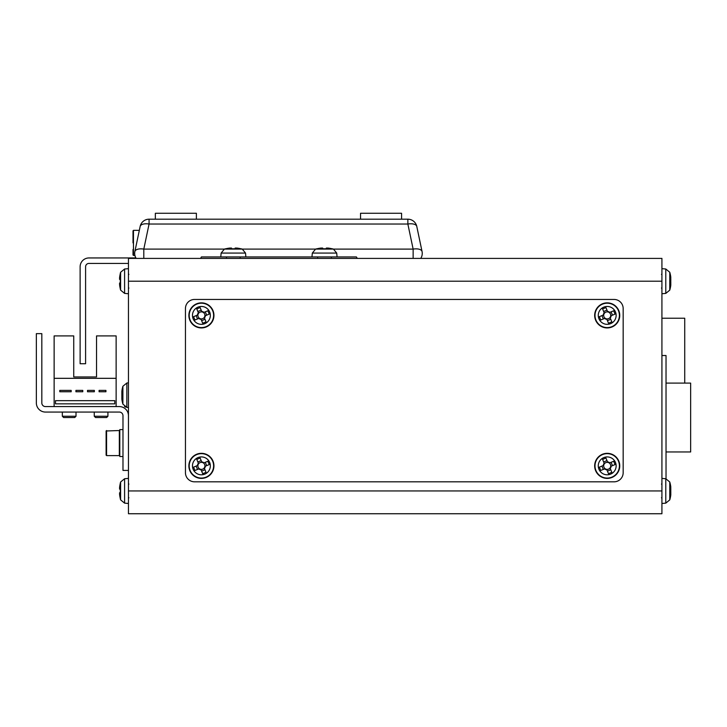 <?xml version="1.0" encoding="UTF-8"?>
<svg xmlns="http://www.w3.org/2000/svg" width="727" height="727" viewBox="0 0 727 727"><rect width="100%" height="100%" fill="white"/><g stroke="black" fill="none" stroke-linecap="round" stroke-linejoin="round"><path stroke-width="1.09" d="M126.871 407.393L122.89 404.121L122.89 386.255L126.871 382.993L126.843 407.384L128.452 407.529L128.452 478.402L128.452 470.424L122.981 470.424L122.981 415.708A3.644 3.644 0 0 0 119.337 412.064A3.644 3.644 0 0 1 122.981 415.708M122.281 388.963A31.87 26.926 180 0 0 121.863 391.253L121.863 391.235A31.915 31.915 0 0 1 122.563 387.455L122.563 387.455A31.915 31.915 0 0 1 122.89 386.255L126.871 382.993L128.452 382.847L128.452 351.877A371.606 371.606 0 0 1 128.452 351.714M196.39 219.19L196.39 213.265L155.351 213.265L155.351 219.19M401.577 219.19L401.577 213.265L360.537 213.265L360.537 219.19M200.588 258.403L201.406 256.94L356.43 256.94L357.257 258.403M422.051 251.506A9.115 4.208 168.1 0 0 413.136 249.107L407.856 224.025A9.115 4.208 -11.9 0 1 416.78 226.433L422.051 251.506A9.115 9.115 0 0 1 420.751 258.403M134.913 255.441L133.468 255.441L133.468 230.359L139.32 230.359L140.157 226.433A9.115 4.208 11.9 0 1 149.071 224.025L143.801 249.107A9.115 4.208 -168.1 0 0 134.877 251.506L140.157 226.433A9.115 9.115 0 0 1 149.071 219.19L407.856 219.19A9.115 9.115 0 0 1 416.78 226.433M134.677 253.387A9.115 9.115 0 0 1 134.877 251.506A9.115 9.115 0 0 0 136.176 258.403A9.115 9.115 0 0 1 134.677 253.387M135.894 257.949L88.948 257.949A8.833 8.833 0 0 0 80.124 266.773L80.124 363.727L85.595 363.727L85.595 266.773A3.362 3.362 0 0 1 88.948 263.419L128.452 263.419M128.452 490.943L128.452 258.403L661.924 258.403L661.924 513.735L128.452 513.735L128.452 490.943L661.924 490.943M666.032 478.766L666.032 355.521L661.924 355.521M661.924 318.235L684.725 318.235L684.725 383.102M666.032 451.958L690.65 451.958L690.65 383.102L666.032 383.102M614.051 299.442A9.115 9.115 0 0 1 623.166 308.557L623.166 472.704A9.115 9.115 0 0 1 614.051 481.819L194.563 481.819A9.115 9.115 0 0 1 185.449 472.704L185.449 308.557A9.115 9.115 0 0 1 194.563 299.442L614.051 299.442M670.739 487.926L670.794 486.999A31.87 29.453 180 0 0 670.694 486.209A31.915 31.915 0 0 0 669.767 482.001L669.767 499.876A31.915 31.915 0 0 0 670.694 495.669A31.87 29.453 0 0 1 670.049 498.758M670.739 493.951A31.87 29.453 180 0 0 670.794 493.506L670.794 491.261A31.87 12.168 0 0 0 670.694 490.943M670.694 486.209A31.87 29.453 180 0 0 670.049 483.128A31.161 10.651 151.7 0 1 670.049 484.5A31.87 29.453 0 0 1 670.794 488.38L670.794 490.616A31.87 12.168 180 0 1 670.049 492.215A31.161 25.772 52.6 0 1 670.094 493.897A31.161 25.772 52.6 0 1 670.049 495.55A31.87 12.168 0 0 0 670.794 493.951L670.794 494.878A31.87 29.453 0 0 1 670.694 495.669M670.794 493.951L670.094 493.933M670.794 493.506L670.094 493.451M661.924 293.735L665.787 293.399L665.787 268.999L669.767 272.262L669.767 290.137A31.915 31.915 0 0 0 670.694 285.929A31.87 29.453 0 0 1 670.049 289.019M670.739 278.187L670.794 277.26A31.87 29.453 180 0 0 670.694 276.469A31.87 29.453 180 0 0 670.049 273.388A31.161 10.651 151.7 0 1 670.049 274.761A31.87 29.453 0 0 1 670.794 278.641L670.794 280.876A31.87 12.168 180 0 1 670.049 282.476A31.161 25.772 52.6 0 1 670.094 284.148A31.161 25.772 52.6 0 1 670.049 285.811A31.87 12.168 0 0 0 670.794 284.212L670.794 285.138A31.87 29.453 0 0 1 670.694 285.929M670.739 284.212A31.87 29.453 180 0 0 670.794 283.766L670.794 281.522A31.87 12.168 0 0 0 670.694 281.204M670.794 284.212L670.094 284.193M670.794 283.766L670.094 283.712M203.969 462.854L203.505 463.044A3.517 3.517 0 0 0 197.926 465.344A3.517 3.517 0 0 0 204.223 467.961A3.517 3.517 0 0 0 204.887 466.38L209.222 464.589A31.161 13.904 -112.4 0 0 208.558 462.908A31.161 13.904 -112.4 0 0 207.84 461.254L203.969 462.854A3.953 3.953 0 0 0 201.733 461.918L200.134 458.046A31.161 13.904 157.6 0 0 196.79 459.428L198.398 463.299A3.953 3.953 0 0 0 197.462 465.534L193.591 467.134A31.161 13.904 67.6 0 0 194.263 468.815A31.161 13.904 67.6 0 0 194.972 470.478L198.844 468.879A3.953 3.953 0 0 0 201.079 469.806L202.679 473.677A31.161 13.904 -22.4 0 0 206.023 472.296L204.423 468.424A3.953 3.953 0 0 0 205.35 466.189M209.667 462.454A8.933 8.933 0 0 0 197.998 457.601A8.933 8.933 0 0 0 193.146 469.278A8.933 8.933 0 0 0 204.823 474.122A8.933 8.933 0 0 0 209.667 462.454M206.195 477.448A12.541 12.541 0 0 0 212.993 461.072A12.541 12.541 0 0 0 196.617 454.275A12.541 12.541 0 0 0 189.82 470.651A12.541 12.541 0 0 0 206.195 477.448M198.844 468.879L199.307 468.688M197.926 465.344L197.462 465.534M197.517 469.424L196.136 466.089M204.969 469.751L201.633 471.132M204.887 466.38A3.517 3.517 0 0 0 203.505 463.044M205.296 462.299L206.677 465.634M197.844 461.972L201.179 460.591M201.924 462.381L201.733 461.918M198.398 463.299L198.589 463.762M200.888 469.342L201.079 469.806M204.423 468.424L204.223 467.961M120.609 272.262L124.59 268.999L124.59 293.399L120.609 290.137L120.609 272.262A31.915 31.915 0 0 0 120.282 273.47L120.282 273.47M120.609 290.137A31.915 31.915 0 0 1 120.282 288.937L120.282 288.937M120.337 279.395A31.161 27.89 -90 0 0 120.337 283.003A31.161 27.89 -90 0 1 120.337 279.395L119.582 279.395L119.582 277.678A31.87 31.87 0 0 1 120.337 273.488M120.337 288.91A31.87 31.87 0 0 1 119.582 284.72L119.582 283.003L120.337 283.003M120.609 482.001L124.59 478.739L124.59 503.139L120.609 499.876L120.609 482.001A31.915 31.915 0 0 0 120.282 483.21L120.282 483.21M120.609 499.876A31.915 31.915 0 0 1 120.282 498.677L120.282 498.677M120.337 489.135A31.161 27.89 -90 0 0 120.337 492.742A31.161 27.89 -90 0 1 120.337 489.135L119.582 489.135L119.582 487.417A31.87 31.87 0 0 1 120.337 483.228M120.337 498.649A31.87 31.87 0 0 1 119.582 494.46L119.582 492.742L120.337 492.742M609.771 462.854L609.308 463.044A3.517 3.517 0 0 0 603.728 465.344A3.517 3.517 0 0 0 610.035 467.961A3.517 3.517 0 0 0 610.689 466.38L615.024 464.589A31.161 13.904 -112.4 0 0 614.36 462.908A31.161 13.904 -112.4 0 0 613.643 461.254L609.771 462.854A3.953 3.953 0 0 0 607.536 461.918L605.936 458.046A31.161 13.904 157.6 0 0 602.601 459.428L604.201 463.299A3.953 3.953 0 0 0 603.265 465.534L599.393 467.134A31.161 13.904 67.6 0 0 600.066 468.815A31.161 13.904 67.6 0 0 600.775 470.478L604.646 468.879A3.953 3.953 0 0 0 606.881 469.806L608.481 473.677A31.161 13.904 -22.4 0 0 611.825 472.296L610.226 468.424A3.953 3.953 0 0 0 611.153 466.189M615.469 462.454A8.933 8.933 0 0 0 603.801 457.601A8.933 8.933 0 0 0 598.948 469.278A8.933 8.933 0 0 0 610.625 474.122A8.933 8.933 0 0 0 615.469 462.454M611.998 477.448A12.541 12.541 0 0 0 618.795 461.072A12.541 12.541 0 0 0 602.419 454.275A12.541 12.541 0 0 0 595.622 470.651A12.541 12.541 0 0 0 611.998 477.448M604.646 468.879L605.109 468.688M603.728 465.344L603.265 465.534M603.319 469.424L601.938 466.089M610.771 469.751L607.436 471.132M610.689 466.38A3.517 3.517 0 0 0 609.308 463.044M611.098 462.299L612.479 465.634M603.646 461.972L606.981 460.591M607.727 462.381L607.536 461.918M604.201 463.299L604.391 463.762M606.691 469.342L606.881 469.806M610.226 468.424L610.035 467.961M203.969 312.383L203.505 312.574A3.517 3.517 0 0 0 197.926 314.882A3.517 3.517 0 0 0 204.223 317.499A3.517 3.517 0 0 0 204.887 315.909L209.222 314.119A31.161 13.904 -112.4 0 0 208.558 312.446A31.161 13.904 -112.4 0 0 207.84 310.783L203.969 312.383A3.953 3.953 0 0 0 201.733 311.456L200.134 307.585A31.161 13.904 157.6 0 0 196.79 308.957L198.398 312.837A3.953 3.953 0 0 0 197.462 315.073L193.591 316.672A31.161 13.904 67.6 0 0 194.263 318.353A31.161 13.904 67.6 0 0 194.972 320.007L198.844 318.408A3.953 3.953 0 0 0 201.079 319.335L202.679 323.215A31.161 13.904 -22.4 0 0 206.023 321.834L204.423 317.963A3.953 3.953 0 0 0 205.35 315.718M209.667 311.983A8.933 8.933 0 0 0 197.998 307.139A8.933 8.933 0 0 0 193.146 318.808A8.933 8.933 0 0 0 204.823 323.651A8.933 8.933 0 0 0 209.667 311.983M206.195 326.986A12.541 12.541 0 0 0 212.993 310.611A12.541 12.541 0 0 0 196.617 303.804A12.541 12.541 0 0 0 189.82 320.18A12.541 12.541 0 0 0 206.195 326.986M198.844 318.408L199.307 318.217M197.926 314.882L197.462 315.073M197.517 318.962L196.136 315.618M204.969 319.289L201.633 320.671M204.887 315.909A3.517 3.517 0 0 0 203.505 312.574M205.296 311.838L206.677 315.173M197.844 311.501L201.179 310.129M201.924 311.919L201.733 311.456M198.398 312.837L198.589 313.301M200.888 318.871L201.079 319.335M204.423 317.963L204.223 317.499M609.771 312.383L609.308 312.574A3.517 3.517 0 0 0 603.728 314.882A3.517 3.517 0 0 0 610.035 317.499A3.517 3.517 0 0 0 610.689 315.909L615.024 314.119A31.161 13.904 -112.4 0 0 614.36 312.446A31.161 13.904 -112.4 0 0 613.643 310.783L609.771 312.383A3.953 3.953 0 0 0 607.536 311.456L605.936 307.585A31.161 13.904 157.6 0 0 602.601 308.957L604.201 312.837A3.953 3.953 0 0 0 603.265 315.073L599.393 316.672A31.161 13.904 67.6 0 0 600.066 318.353A31.161 13.904 67.6 0 0 600.775 320.007L604.646 318.408A3.953 3.953 0 0 0 606.881 319.335L608.481 323.215A31.161 13.904 -22.4 0 0 611.825 321.834L610.226 317.963A3.953 3.953 0 0 0 611.153 315.718M615.469 311.983A8.933 8.933 0 0 0 603.801 307.139A8.933 8.933 0 0 0 598.948 318.808A8.933 8.933 0 0 0 610.625 323.651A8.933 8.933 0 0 0 615.469 311.983M611.998 326.986A12.541 12.541 0 0 0 618.795 310.611A12.541 12.541 0 0 0 602.419 303.804A12.541 12.541 0 0 0 595.622 320.18A12.541 12.541 0 0 0 611.998 326.986M604.646 318.408L605.109 318.217M603.728 314.882L603.265 315.073M603.319 318.962L601.938 315.618M610.771 319.289L607.436 320.671M610.689 315.909A3.517 3.517 0 0 0 609.308 312.574M611.098 311.838L612.479 315.173M603.646 311.501L606.981 310.129M607.727 311.919L607.536 311.456M604.201 312.837L604.391 313.301M606.691 318.871L606.881 319.335M610.226 317.963L610.035 317.499M122.89 404.121A31.915 31.915 0 0 1 122.563 402.922L122.563 402.922A31.915 31.915 0 0 1 121.863 399.141L121.863 396.997L122.609 396.997A31.161 27.89 -90 0 1 122.609 393.38A31.161 27.89 -90 0 0 122.609 396.997M122.609 393.38L121.863 393.38L121.863 391.671A31.87 31.87 0 0 1 122.609 387.482M122.609 402.894A31.87 31.87 0 0 1 121.863 398.705M143.801 258.403L143.801 249.107L242.255 249.097A31.915 31.915 0 0 0 241.055 248.77L241.055 248.77M316.781 248.77L316.781 248.77A31.915 31.915 0 0 0 315.582 249.097L333.448 249.097L336.719 253.078L312.319 253.078L315.582 249.097L242.273 249.107L245.526 253.078L221.126 253.078L224.389 249.097A31.915 31.915 0 0 1 225.588 248.77L225.588 248.77M235.13 248.825A31.161 27.89 -0 0 0 231.522 248.825A31.161 27.89 0 0 1 235.13 248.825L235.13 248.071L236.838 248.071A31.87 31.87 0 0 1 241.037 248.825M225.615 248.825A31.87 31.87 0 0 1 229.805 248.071L231.522 248.071L231.522 248.825M326.323 248.825A31.161 27.89 -0 0 0 322.706 248.825A31.161 27.89 0 0 1 326.323 248.825L326.323 248.071L328.031 248.071A31.87 31.87 0 0 1 332.221 248.825L332.221 248.825M413.136 258.403L413.136 249.107L333.466 249.107A31.915 31.915 0 0 0 332.248 248.77M316.808 248.825A31.87 31.87 0 0 1 320.998 248.071L322.706 248.071L322.706 248.825M122.281 396.997A31.87 17.048 180 0 1 121.863 395.543L121.863 396.997M121.863 395.543L121.863 393.38M133.014 242.9L133.014 230.813L133.014 242.9M133.014 230.813L133.014 236.32M133.014 254.986L133.014 249.479M128.452 415.708L128.452 417.989L128.452 415.708A9.115 9.115 0 0 0 119.337 406.584L45.465 406.584A3.644 3.644 0 0 1 41.821 402.94L41.821 333.638L36.35 333.638L36.35 402.94A9.115 9.115 0 0 0 45.465 412.064L119.337 412.064M54.134 378.322L54.134 335.91L73.736 335.91L73.736 376.95L96.537 376.95L96.537 335.91L116.138 335.91L116.138 378.322L54.134 378.322L54.134 406.584M116.138 406.584L116.138 378.322M73.736 376.95L96.537 376.95L73.736 376.95M71.182 390.399L59.787 390.399L59.787 391.771L71.182 391.771L71.182 390.399M94.346 390.399L87.513 390.399L87.513 391.771L94.346 391.771L94.346 390.399M114.775 400.659L55.497 400.659L55.497 403.848L114.775 403.848L114.775 400.659M105.933 390.399L99.09 390.399L99.09 391.771L105.933 391.771L105.933 390.399M75.926 391.771L82.769 391.771L82.769 390.399L75.926 390.399L75.926 391.771M106.115 430.984L106.569 430.529L106.569 455.602L119.337 455.602L119.337 430.529L106.115 430.984L106.115 455.147L106.115 439.771M122.981 456.52L119.791 456.52L119.791 429.612L122.981 429.612M76.017 416.253L74.736 417.534L63.622 417.534L62.34 416.253L76.017 416.253L76.017 412.064M107.932 416.253L106.66 417.534L95.537 417.534L94.256 416.253L107.932 416.253L107.932 412.064M36.35 333.638L36.35 402.94M45.465 406.584A3.644 3.644 0 0 1 41.821 402.94M106.115 449.649L106.115 455.147L106.115 449.649M140.157 226.433A9.115 9.115 0 0 1 149.071 219.19L149.071 224.025L407.856 224.025L407.856 219.19M128.452 281.204L661.924 281.204M661.924 478.402L665.787 478.739L665.787 503.139L669.767 499.876M206.068 477.139A12.205 12.205 0 0 0 212.684 461.2A12.205 12.205 0 0 0 196.744 454.584A12.205 12.205 0 0 0 190.129 470.523A12.205 12.205 0 0 0 206.068 477.139M611.87 477.139A12.205 12.205 0 0 0 618.486 461.2A12.205 12.205 0 0 0 602.547 454.584A12.205 12.205 0 0 0 595.931 470.523A12.205 12.205 0 0 0 611.87 477.139M206.068 326.668A12.205 12.205 0 0 0 212.684 310.738A12.205 12.205 0 0 0 196.744 304.122A12.205 12.205 0 0 0 190.129 320.053A12.205 12.205 0 0 0 206.068 326.668M611.87 326.668A12.205 12.205 0 0 0 618.486 310.738A12.205 12.205 0 0 0 602.547 304.122A12.205 12.205 0 0 0 595.931 320.053A12.205 12.205 0 0 0 611.87 326.668M661.47 484.1L661.924 483.646M665.787 503.139L661.924 503.475M665.787 478.739L669.767 482.001M661.47 497.777L661.924 498.231M661.47 288.037L661.924 288.492M665.787 268.999L661.924 268.663M670.694 276.469A31.915 31.915 0 0 0 669.767 272.262M665.787 293.399L669.767 290.137M661.47 274.361L661.924 273.906M128.906 288.037L128.452 288.492M124.59 268.999L128.452 268.663M124.59 293.399L128.452 293.735M128.906 274.361L128.452 273.906M128.906 497.777L128.452 498.231M124.59 478.739L128.452 478.402M124.59 503.139L128.452 503.475M128.906 484.1L128.452 483.646M226.488 257.394L226.024 256.94M245.526 253.078L245.862 256.94M221.126 253.078L220.781 256.94M240.164 257.394L240.619 256.94M317.672 257.394L317.217 256.94M336.719 253.078L337.055 256.94M312.319 253.078L311.974 256.94M331.358 257.394L331.812 256.94M125.78 407.156L124.526 406.493M106.569 455.602L106.115 455.147L106.569 455.602M119.337 430.529L119.791 430.984L119.337 430.529M119.337 455.602L119.791 455.147L119.337 455.602M62.34 416.253L62.34 412.064M94.256 416.253L94.256 412.064"/></g></svg>
